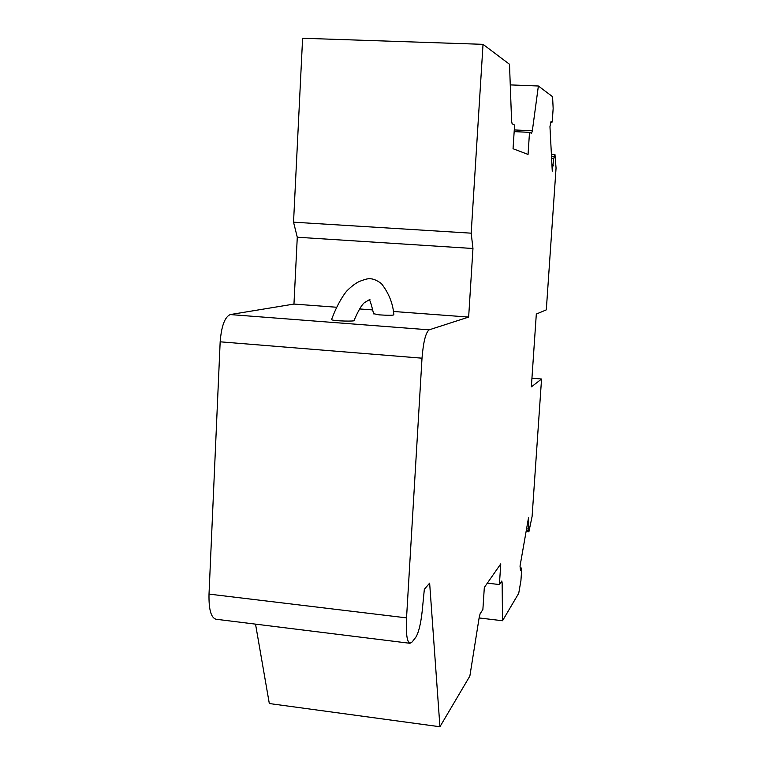 <?xml version="1.0" encoding="UTF-8"?>
<svg xmlns="http://www.w3.org/2000/svg" width="765" height="765" viewBox="0 0 765 765"><rect width="100%" height="100%" fill="white"/><g stroke="black" fill="none" stroke-linecap="round" stroke-linejoin="round"><path stroke-width="1.15" d="M255.529 624.135L269.318 703.542L439.932 726.75L469.863 676.059L479.253 617.039L480.143 613.721L482.878 609.571L484.322 587.472L500.769 563.862L499.392 584.537L487.324 583.169M514.166 131.628L529.514 132.345L528.051 154.425L513.047 148.726L514.596 125.02L512.12 123.796L511.594 121.1L509.5 64.27L483.031 44.341L302.605 38.25L293.54 222.175L297.279 237.227L293.961 304.068L230.227 314.568C224.795 316.978 221.439 326.062 220.167 341.812L209.017 594.099C208.692 609.351 211.006 617.728 215.969 619.229L409.973 643.298L412.144 641.95L415.749 637.331C418.618 632.798 420.769 624.039 422.204 611.053L424.336 589.289L429.643 583.131L439.932 726.75M331.551 319.607C337.059 304.537 344.116 293.712 347.253 290.537C352.722 285.173 357.446 281.893 361.443 280.698C366.98 278.776 371.656 276.356 381.419 283.605C388.849 293.167 392.99 303.571 393.841 314.798C393.095 315.419 388.209 315.438 379.182 314.864L373.607 313.707M369.964 299.335L364.341 302.72C361.577 305.082 358.154 310.953 354.09 320.363L354.109 320.363C357.121 321.663 332.431 321.109 331.522 319.598L331.608 319.435M393.373 311.47L468.649 317.073L429.146 329.839C425.713 332.498 423.332 341.945 422.012 358.183L406.54 617.871C405.813 633.535 406.961 642.017 409.973 643.298M293.961 304.068L336.59 307.243M359.627 308.955L372.861 309.94M297.279 237.227L472.961 248.501L468.649 317.073M483.031 44.341L471.183 233.172L472.961 248.501M499.392 584.537L501.811 581.008L502.136 582.796L502.529 620.74L518.727 593.296L520.917 580.721L521.682 569.504L521.529 568.07L520.468 570.308L520.028 566.1L528.51 517.79L528.892 531.761L532.105 516.404L541.553 379.01L531.35 386.88L536.313 314.071L546.306 309.873L556.059 168.061L554.96 154.52L553.764 158.498L552.263 171.14L549.959 126.636L551.087 121.166L551.948 122.371L552.33 120.507L553.152 108.477L552.579 96.696L538.378 86.005L510.265 84.896M529.514 132.345L531.579 133.349L532.344 130.767L538.378 86.005M531.943 378.216L541.553 379.01M293.54 222.175L471.183 233.172M551.603 158.384L553.764 158.498M551.976 165.623L553.344 165.689M550.848 122.314L551.948 122.371M479.11 617.948L502.529 620.74M520.219 567.917L521.529 568.07M527.774 521.979L528.911 522.093M526.578 528.816L528.357 529.007M230.227 314.568L429.146 329.839M220.167 341.812L422.012 358.183M209.017 594.099L406.54 617.871M554.128 156.643L551.508 156.509M532.344 130.767L514.271 129.935M500.664 582.624L502.136 582.796M526.33 530.231L528.5 530.461M551.393 154.339L554.96 154.52M528.892 531.761L526.11 531.465M373.636 313.88C371.321 304.212 369.82 299.526 369.122 299.823"/></g></svg>
